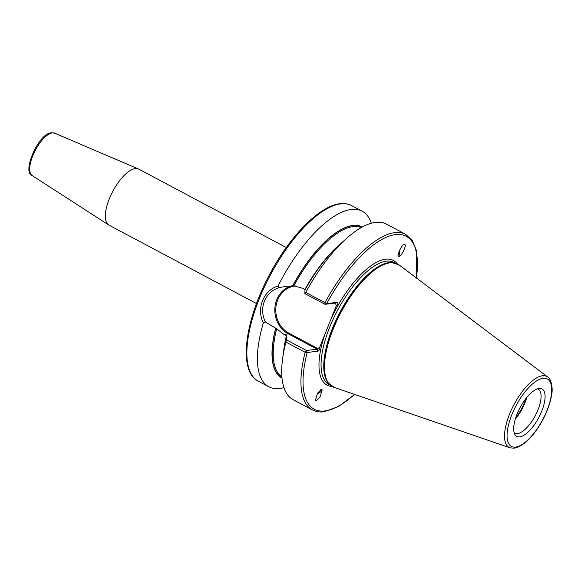 <?xml version="1.0" encoding="UTF-8"?>
<svg xmlns="http://www.w3.org/2000/svg" width="581" height="581" viewBox="0 0 581 581"><rect width="100%" height="100%" fill="white"/><g stroke="black" fill="none" stroke-linecap="round" stroke-linejoin="round"><path stroke-width="0.87" d="M398.501 254.26A4.176 1.169 -98.6 0 1 398.145 255.139M398.82 256.09A5.171 1.452 81.4 0 0 399.263 250.658M404.18 244.877C407.964 242.531 401.072 257.739 399.096 256.098C395.312 258.443 402.205 243.236 404.18 244.877L404.144 244.877M320.923 389.56A4.176 1.525 -24.1 0 1 318.076 392.371M317.211 393.744A5.171 1.888 155.9 0 0 322.077 389.72M321.358 389.43L322.179 389.902L320.124 396.852L316.275 400.658L315.454 400.186L317.509 393.235L321.358 389.43M341.425 243.04A84.521 33.299 -62 0 0 304.858 289.541L302.396 288.234L293.877 285.816L286.28 286.331L279.062 287.624C272.148 289.941 267.238 294.48 264.34 301.248C261.791 308.112 262.118 315.018 265.328 321.954L276.687 328.81L283.92 334.438L286.382 335.745L286.375 339.812L306.499 350.51L317.139 349.21L319.724 347.242L336.145 306.187L335.702 303.028L324.975 304.313L304.851 293.616L304.981 289.926A85.53 33.691 -62 0 1 338.084 246.097L345.368 239.437A99.409 39.159 -62 0 1 375.58 222.385A99.409 39.159 -62 0 1 386.438 224.113L405.676 234.339A99.409 39.159 -62 0 0 325.004 302.679L326.725 303.616L337.365 302.309A2.237 0.879 -62 0 1 337.714 303.863A2.237 0.879 -62 0 1 336.145 306.187M519.697 436.883A26.886 10.589 118 0 0 541.659 411.392A26.886 10.589 118 0 0 539.291 388.449A26.886 10.589 118 0 0 539.066 388.471A26.886 10.589 118 0 0 519.915 407.935A26.886 10.589 118 0 0 514.839 434.45A26.886 10.589 118 0 0 519.697 436.883M514.12 432.613A24.874 9.797 118 0 0 514.882 433.143A24.874 9.797 118 0 0 517.598 433.579A24.874 9.797 118 0 0 536.699 412.793A24.874 9.797 118 0 0 538.231 389.212A24.874 9.797 118 0 0 537.367 388.878M515.318 419.039A24.874 9.797 118 0 0 526.785 397.462M515.746 417.666A25.353 9.986 118 0 0 525.885 398.595M256.504 303.551L108.981 225.137A31.723 12.499 -62 0 1 108.625 224.927A31.723 12.499 -62 0 1 111.167 194.591A31.723 12.499 -62 0 1 135.293 168.57A31.723 12.499 -62 0 1 138.38 168.94A31.723 12.499 -62 0 1 138.757 169.122L286.28 247.535M283.942 387.614A99.409 39.159 -62 0 1 279.664 388.486A99.409 39.159 -62 0 1 268.807 386.757A99.409 39.159 -62 0 1 263.346 322.891C256.098 308.816 263.556 290.13 278.096 285.997A99.409 39.159 -62 0 1 351.273 209.465A99.409 39.159 -62 0 1 362.13 211.194A99.409 39.159 -62 0 1 371.31 223.257M283.622 351.774A84.521 33.299 -62 0 1 286.382 335.745L286.629 336.108M278.096 285.997L279.062 287.624M292.642 285.837A85.53 33.691 -62 0 1 362.297 227.004M282.01 378.049A85.53 33.691 -62 0 1 275.663 328.272M354.679 394.441L338.57 406.489L323.937 411.769C319.608 412.307 315.752 411.682 312.353 409.903L293.115 399.677A99.409 39.159 -62 0 1 282.845 357.061L284.291 347.3A85.53 33.691 -62 0 1 286.498 336.123M282.845 357.061A99.409 39.159 -62 0 1 285.917 342.078L286.375 339.812M319.724 347.242A2.237 0.879 -62 0 1 319.499 349.399A2.237 0.879 -62 0 1 317.814 351.2L307.175 352.5L305.156 352.304L285.917 342.078M265.328 321.954L263.346 322.891M304.851 293.616L305.766 292.454A99.409 39.159 -62 0 1 345.368 239.437M305.766 292.454L325.004 302.679L324.975 304.313L326.725 303.616A97.92 38.578 118 0 1 391.086 235.508A97.92 38.578 118 0 1 416.359 277.936M312.353 409.903A99.409 39.159 -62 0 1 305.156 352.304L306.499 350.51L307.175 352.5A97.92 38.578 118 0 0 324.961 410.934A97.92 38.578 118 0 0 354.468 394.368M398.13 254.994A3.98 1.118 81.4 0 0 398.275 254.841A3.98 1.118 81.4 0 0 398.624 252.263M318.141 392.277A3.98 1.452 155.9 0 0 320.654 390.2A3.98 1.452 155.9 0 0 320.748 389.648M52.392 132.918A24.01 9.456 118 0 0 34.126 152.621A24.01 9.456 118 0 0 32.202 175.578C21.599 172.833 38.586 132.751 51.564 132.802L54.73 133.202A24.01 9.456 118 0 0 52.392 132.918M283.92 334.438L288.329 333.893A25.658 22.732 83 0 1 276.745 299.731A25.658 22.732 83 0 1 291.655 285.881M543.141 378.275A38.208 15.055 118 0 0 511.803 414.827A38.208 15.055 118 0 0 515.623 447.087A38.208 15.055 118 0 0 546.961 410.535A38.208 15.055 118 0 0 543.141 378.275M547.694 377.004C550.105 377.403 553.693 387.077 551.442 395.85C550.076 403.555 547.164 411.617 542.698 420.041C533.561 436.513 524.084 445.896 514.25 448.198L510.053 447.82A40.176 15.825 -62 0 1 511.106 410.469A40.176 15.825 -62 0 1 542.472 375.769A40.176 15.825 -62 0 1 547.694 377.004L399.118 264.929L392.059 262.634A69.437 27.351 -62 0 1 396.024 263.302M340.749 203.866A99.409 39.159 118 0 0 264.428 286.927A99.409 39.159 118 0 0 258.284 381.165C238.087 371.397 244.492 321.104 269.49 274.719C289.636 236.329 319.572 205.747 340.03 203.735C344.351 203.197 348.215 203.822 351.607 205.601A99.409 39.159 118 0 0 340.749 203.866M510.053 447.82L334.046 387.353A69.459 27.365 -62 0 1 335.862 322.789A69.459 27.365 -62 0 1 390.083 262.801A69.459 27.365 -62 0 1 399.118 264.929M330.959 385.704A69.437 27.351 -62 0 1 328.192 382.785A69.437 27.351 -62 0 1 339.718 314.517A69.437 27.351 -62 0 1 389.96 262.757A69.437 27.351 -62 0 1 392.059 262.634L391.659 262.634A69.248 27.278 -62 0 1 391.863 262.634M328.083 382.625A69.248 27.278 -62 0 1 327.967 382.458A69.248 27.278 -62 0 1 339.457 314.372A69.248 27.278 -62 0 1 389.568 262.75A69.248 27.278 -62 0 1 391.659 262.634M329.042 383.896A69.11 27.227 -62 0 1 337.728 316.638A69.11 27.227 -62 0 1 389.009 262.605A69.11 27.227 -62 0 1 393.46 262.721M330.153 385.043L328.999 384.433A69.11 27.227 -62 0 1 333.269 318.925A69.11 27.227 -62 0 1 386.329 261.181A69.11 27.227 -62 0 1 393.874 262.387L395.029 262.997M281.894 376.793A84.521 33.299 -62 0 1 276.687 328.81M281.974 377.737A85.269 33.589 -62 0 1 275.793 328.258M330.625 319.971A70.599 27.815 -62 0 1 385.653 259.199A70.599 27.815 -62 0 1 397.237 263.789M292.766 285.823A85.269 33.589 -62 0 1 362.021 227.156M293.877 285.816A84.521 33.299 -62 0 1 361.193 227.614M332.041 386.438A70.599 27.815 -62 0 1 325.237 333.45M335.695 303.638L334.714 303.122M295.388 285.975A24.91 22.071 -97 0 0 276.048 306.281A24.91 22.071 -97 0 0 288.939 333.182L317.756 348.498M317.814 351.2L317.139 349.21L288.329 333.893L288.939 333.182M337.365 302.309L335.622 303.013M334.046 387.353L327.967 382.458M32.202 175.578L108.625 224.927M268.807 386.757L258.284 381.165M362.13 211.194L351.607 205.601M416.541 278.074L416.308 250.135L412.285 240.469L405.676 234.339M54.73 133.202L138.38 168.94"/></g></svg>
